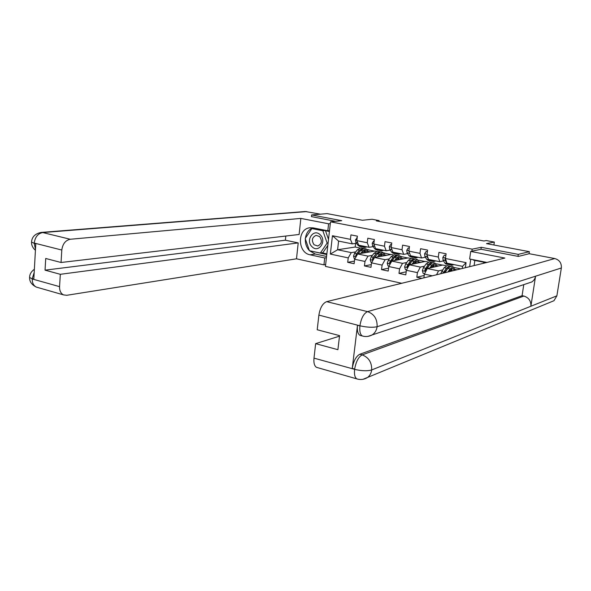 <?xml version="1.0" encoding="UTF-8"?>
<svg xmlns="http://www.w3.org/2000/svg" width="591" height="591" viewBox="0 0 591 591"><rect width="100%" height="100%" fill="white"/><g stroke="black" fill="none" stroke-linecap="round" stroke-linejoin="round"><path stroke-width="0.89" d="M517.975 256.346L518.27 254.374L481.251 247.311L472.165 249.158L330.509 221.832L325.442 266.393L401.725 283.288M518.27 254.374L529.359 251.677L529.041 253.753M330.509 221.832L341.768 220.687L311.642 214.939L311.45 216.698M311.642 214.939L327.082 213.61L362.446 220.266L372.042 219.261L379.112 220.583L376.349 220.879L483.933 240.995L486.245 240.559L494.327 242.066L486.482 243.61L529.359 251.677M472.165 249.158L471.877 251.182M470.732 259.213L469.675 266.667M462.243 268.484L462.539 266.356L446.907 263.165L445.459 258.496L446.109 253.775L438.943 252.357L438.308 257.048L426.975 254.773L427.603 250.104L420.585 248.708L419.972 253.362L408.883 251.131L409.482 246.506L402.619 245.139L402.028 249.749L391.176 247.563L391.752 242.982L385.029 241.653L384.46 246.211L373.837 244.068L374.391 239.54L367.809 238.232L367.262 242.746L356.853 240.648L357.392 236.164L350.943 234.886L350.419 239.355L332.445 235.735L330.347 254.078L337.594 249.757L351.283 252.623L355.745 251.892M445.459 258.496L466.07 262.64L465.353 267.723M432.317 275.805L424.39 274.121L423.887 277.866M330.347 254.078L348.225 257.89L347.707 262.323L354.105 263.704L354.637 259.257L364.987 261.458L364.448 265.935L370.978 267.346L371.532 262.855L382.104 265.108L381.535 269.622L388.206 271.062L388.782 266.534L399.575 268.831L398.991 273.389L405.803 274.859L406.394 270.286L417.423 272.636L416.818 277.238L421.937 278.346M426.975 254.773L428.512 259.419L439.785 261.717L443.553 260.897M447.586 268.75L446.966 268.898M442.644 269.924L438.537 270.892L427.293 268.543L442.785 265.041L446.19 265.743M439.785 261.717L438.308 257.048M436.557 274.771L438.537 270.892M424.39 274.121L427.293 268.543M408.883 251.131L410.509 255.748L421.546 257.994L425.402 257.225M429.347 265.108L428.8 265.226M424.523 266.164L420.341 267.08L409.334 264.775L425.269 261.444L428.157 262.035M421.546 257.994L419.972 253.362M417.423 272.636L420.341 267.08M406.394 270.286L409.334 264.775M391.176 247.563L392.889 252.15L403.69 254.359L407.627 253.628M411.491 261.532L411.018 261.628M406.793 262.485L402.53 263.35L391.752 261.096L408.115 257.92L410.509 258.407M403.69 254.359L402.028 249.749M399.575 268.831L402.53 263.35M388.782 266.534L391.752 261.096M373.837 244.068L375.632 248.634L386.204 250.791L390.223 250.104M400.89 256.435L401.607 256.583L401.112 256.671M394.012 258.016L393.613 258.09M389.425 258.88L385.088 259.7L374.539 257.491L391.301 254.462L393.214 254.854M386.204 250.791L384.46 246.211M382.104 265.108L385.088 259.7M371.532 262.855L374.539 257.491M356.853 240.648L358.722 245.184L369.087 247.297L373.18 246.646M383.906 252.941L384.926 253.155L384.209 253.28M372.411 255.349L368.008 256.125L357.673 253.96L374.827 251.079L376.282 251.374M369.087 247.297L367.262 242.746M364.987 261.458L368.008 256.125M354.637 259.257L357.673 253.96M332.445 235.735L338.599 241.084L352.317 243.876L356.484 243.263M367.255 249.52L368.577 249.794L367.639 249.941M355.627 243.389L355.191 247.038L359.683 247.961M355.191 247.038L337.594 249.757L338.599 241.084M352.317 243.876L350.419 239.355M348.225 257.89L351.283 252.623M493.899 245.006L494.327 242.066M379.008 221.374L379.112 220.583M445.54 272.569L461.017 268.787M445.636 272.385L446.006 272.458M367.72 250.045L368.577 249.794M368.562 249.912L374.502 251.131M384.283 253.376L384.926 253.155M384.911 253.273L390.991 254.522M401.193 256.775L401.607 256.583M401.592 256.701L407.805 257.979M418.613 260.195L424.973 261.503M436.069 263.785L442.489 265.108M454.147 267.501L460.374 268.779M462.539 266.356L466.07 262.64M347.707 262.323L354.415 261.111M368.422 251.493L370.173 251.855M385.029 254.928L386.758 255.282M364.448 265.935L371.311 264.605M401.976 258.422L403.683 258.777M381.535 269.622L388.575 268.166M419.27 261.998L420.955 262.345M398.991 273.389L406.202 271.786M436.926 265.647L438.581 265.987M416.818 277.238L424.212 275.472M454.952 269.37L456.592 269.71M481.251 247.311L480.971 249.291M357.2 237.774L355.457 239.909L355.871 242.428L357.961 245.295L359.579 246.41M363.037 246.063L364.765 247.474L366.981 246.868M359.749 245.398L362.187 246.839M362.852 247.082L361.02 245.657M357.215 237.641L356.809 237.693M362.113 253.214L362.992 252.091L365.91 250.518L367.609 252.291M360.687 253.45L362.726 250.85L366.228 248.959L368.607 252.121M354.851 258.873L354.297 258.755L353.529 256.117L354.563 253.384L357.429 249.757L360.961 247.88L362.859 248.264M362.719 252.446L362.822 253.096M357.983 253.908L360.709 250.429L364.226 248.545L366.132 248.937M365.844 252.586L364.802 250.606M365.57 252.63L365.29 251.234M363.524 248.508L362.955 248.286L359.439 250.17L356.58 253.805L355.723 255.622L356.218 256.494M357.71 253.953L360.776 250.34M364.056 251.02L364.691 252.778M355.723 255.622L356.595 255.475L357.585 254.108M320.159 234.76C313.511 228.03 305.126 240.626 312.063 246.772C318.615 253.576 327.2 240.988 320.159 234.76M319.635 236.57L316.096 235.366C311.974 237.323 311.309 240.463 314.094 244.785L317.751 245.989C321.792 243.972 322.42 240.833 319.635 236.57M325.486 230.712L328.515 239.392M327.828 245.42L322.893 252.653L320.352 253.044L309.418 250.71L305.207 238.535L311.856 228.562L322.856 230.756L327.141 243.071L320.352 253.044M313.681 228.362L311.856 228.562M324.658 230.549L322.856 230.756M328.108 242.938L327.141 243.071M483.342 263.32L483.719 262.84L484.605 263.017M485.137 262.493L483.719 262.84M330.303 223.627L328.596 223.804L327.806 230.793L313.119 227.875L309.92 227.764C297.103 228.761 297.347 252.749 310.142 254.817L324.725 257.971L323.942 264.864L296.497 258.806L66.746 295.293L63.51 294.887C60.777 293.454 59.462 290.706 59.565 286.642L60.319 274.305L298.211 242.901L296.497 258.806M328.596 223.804L300.849 218.411L299.12 234.472L61.043 262.493L61.804 250.045L34.248 243.071L34.226 243.477L35.785 243.876L33.82 278.996L32.099 278.679M61.043 262.493L45.721 258.474L45.042 270.153L285.372 240.205L285.815 236.038M285.372 240.205L298.211 242.901M326.431 257.683L324.725 257.971M325.648 264.561L323.942 264.864M329.512 230.593L327.806 230.793M300.849 218.411L70.255 239.259C65.483 240.293 62.668 243.891 61.804 250.045M31.559 241.756L31.537 242.133C31.862 236.969 35.039 233.733 41.082 232.433L305.348 211.512L320.448 214.186M45.042 270.153L60.319 274.305M311.457 216.609L335.548 221.322M312.735 227.808C308.62 229.64 306.182 233.113 305.421 238.217M305.348 238.949C305.133 243.522 306.478 247.415 309.389 250.628M309.477 250.724L315.254 254.019L310.142 254.817M326.572 256.45L315.254 254.019M309.802 250.791L326.786 254.551M329.409 231.495L312.366 228.096L312.078 228.54M321.91 252.8L326.867 253.864M35.49 249.225L34.226 243.477M35.423 250.318C32.682 247.836 31.389 245.102 31.545 242.133L34.056 243.196M29.624 276.943L29.602 277.408L32.254 278.967L59.565 286.642M470.717 251.426L504.854 258.06L326.624 301.661L367.536 311.62L554.772 258.548L529.226 253.709L518.351 256.42L481.096 249.262L470.717 251.426L469.638 258.998L486.954 262.441M473.465 259.759L473.406 260.158L486.016 262.67M474.846 260.446L474.108 265.581M317.685 367.676L316.503 367.336C314.405 365.969 313.57 362.904 313.991 358.139L315.638 343.644L339.507 336.153M554.772 258.548C559.455 259.929 561.649 263.076 561.354 267.982L535.564 276.204C535.099 278.738 533.806 280.673 531.701 282.003L528.384 283.096M360.946 335.622L360.067 335.392C357.836 334.063 356.971 330.731 357.474 325.382L352.251 368.378C353.521 361.005 356.041 356.299 359.808 354.253L522.082 295.677L523.892 296.061C528.805 297.635 531.139 301.026 530.888 306.241L556.885 295.84L561.354 267.982M556.885 295.84L553.959 300.723L550.576 302.112M359.808 354.253L362.202 354.895C368.718 357.407 371.879 362.423 371.68 369.951L530.888 306.241L535.564 276.204L377.11 326.72C372.84 327.65 367.21 327.37 360.207 325.87L318.881 315.099C320.1 307.8 322.686 303.316 326.624 301.661M315.638 343.644L337.904 349.695L339.566 335.629L317.212 329.756L318.881 315.099M522.082 295.677L523.774 284.626M523.892 296.061L362.202 354.895C358.56 356.816 356.048 361.537 354.659 369.057L352.251 368.378M357.969 379.2L356.809 378.875C360.628 380.057 364.27 379.548 367.735 377.353C369.929 375.558 371.244 373.091 371.68 369.951C367.395 371.17 361.803 370.993 354.903 369.427L354.659 369.057M374.192 241.165L373.593 241.047L372.204 243.278L372.596 245.819L374.62 248.7L376.186 249.808M379.814 249.483L381.49 250.894L383.655 250.266M376.452 248.804L378.861 250.237M379.525 250.488L377.752 249.07M374.288 245.228L374.724 246.336M374.221 240.951L373.593 241.047M391.545 244.63L390.725 244.467L389.306 246.72L389.668 249.276L391.619 252.165L393.141 253.273M396.93 252.978L398.556 254.381L400.668 253.738M391.582 244.364L390.725 244.467M393.503 252.276L395.867 253.709M396.546 253.975L394.825 252.549M391.368 248.08L392.225 250.385M378.846 256.708L379.725 255.563L382.584 253.953L384.231 255.74M377.45 256.967L379.466 254.315L382.909 252.379L385.199 255.563M371.746 262.463L370.985 262.301L370.202 259.641L371.237 256.878L374.066 253.199L377.523 251.278L379.466 251.677M379.259 256.169L379.319 256.627M374.679 257.462L377.413 253.886L380.855 251.965L382.813 252.364M382.421 256.066L381.446 254.078M382.096 256.125L381.786 254.507M380.139 251.929L379.562 251.7L376.112 253.62L373.298 257.307L372.441 259.146L373.106 260.04M372.441 259.146L373.298 258.991L377.583 253.672M380.678 254.551L381.239 256.28M395.926 260.284L396.797 259.102L399.597 257.462L401.193 259.264M394.566 260.55L396.561 257.846L399.922 255.873L402.139 259.08M388.996 266.135L388.021 265.928L387.231 263.239L388.257 260.439L391.043 256.708L394.433 254.751L396.421 255.157M391.035 262.411L394.456 257.417L397.832 255.445L399.834 255.859M399.339 259.626L398.43 257.624M398.955 259.7L398.615 257.861M397.1 255.423L396.517 255.179L393.133 257.144L389.513 262.744L390.385 263.601M389.513 262.744L390.348 262.581L394.714 257.085M397.632 258.171L398.12 259.855M409.267 248.168L408.226 247.954L406.771 250.229L407.096 252.808L408.972 255.711L410.442 256.812M414.409 256.538L415.975 257.949L418.036 257.284M409.304 247.895L408.226 247.954M410.908 255.829L412.488 257.233L413.235 257.24M413.929 257.528L412.259 256.102M408.942 251.278L410.095 254.566M427.374 251.781L426.096 251.522L424.604 253.812L424.899 256.413L426.695 259.323L428.113 260.432M432.257 260.18L433.772 261.584L435.774 260.897M427.411 251.507L426.096 251.522M428.682 259.449L430.204 260.86L430.972 260.853M431.666 261.156L430.063 259.737M426.99 254.684L427.094 256.856L428.342 258.902M445.88 255.467L444.343 255.164L442.814 257.477L443.08 260.099L444.794 263.017L446.072 264.103L449.079 264.539M450.49 263.896L451.938 265.3L453.888 264.591M445.917 255.194L444.343 255.164M445.496 258.267L444.993 258.873L445.318 260.55L447.025 263.475L448.296 264.561M451.938 265.3L449.707 264.849L448.251 263.446M413.36 263.933L414.225 262.722L416.965 261.045L418.502 262.862M412.038 264.214L414.01 261.458L417.298 259.442L419.425 262.663M406.608 269.888L405.411 269.629L404.606 266.91L405.633 264.081L408.374 260.291L411.691 258.289L413.722 258.71M408.3 266.704L411.861 261.015L415.163 259.006L417.209 259.427M416.596 263.261L415.768 261.244M416.153 263.35L415.805 261.288M414.417 258.991L413.818 258.725L410.509 260.734L406.94 266.415L407.76 267.309L408.115 267.066M406.94 266.415L407.753 266.245L412.2 260.572M414.941 261.879L415.355 263.52M431.164 267.664L432.028 266.423L434.703 264.702L436.18 266.534M429.879 267.952L431.829 265.145L435.035 263.084L437.074 266.327M424.604 273.714L423.178 273.411L422.358 270.663L423.378 267.797L426.074 263.955L429.31 261.909L431.393 262.338M432.095 262.64L431.482 262.352L428.253 264.406L424.737 270.168L425.601 271.062L429.635 264.694L432.856 262.633L434.946 263.069M434.222 266.977L433.469 264.953M433.72 267.088L433.41 264.997M424.737 270.168L425.535 269.984L430.049 264.147M432.605 265.691L432.944 267.265M449.352 271.476L450.209 270.198L452.809 268.44L454.228 270.286M448.104 271.779L450.024 268.912L453.149 266.8L455.092 270.072M440.62 273.773L444.151 267.693L447.306 265.603L449.433 266.039M444.934 272.717L447.786 268.447L450.926 266.349L453.068 266.785M452.218 270.774L451.546 268.75M451.642 270.914L451.398 268.861M450.143 266.371L449.522 266.061L446.375 268.159L443.191 273.145M444.24 272.887L448.259 267.804M450.637 269.614L450.896 271.099M356.912 240.145L355.486 239.857M359.971 245.708L357.961 245.295M363.266 246.381L361.249 245.967M357.747 242.812L355.871 242.428M353.544 256.184L356.085 256.723M360.709 250.429L362.726 250.85M357.429 249.757L359.439 250.17M354.563 253.384L356.58 253.805M306.714 211.585L42.729 232.559L70.255 239.259M41.082 232.433L42.729 232.559C37.905 233.534 35.076 237.035 34.248 243.071M37.846 287.536L36.317 287.093C33.532 285.667 32.173 282.956 32.254 278.967M34.182 272.525L32.276 278.56M357.474 325.382L360.192 325.863M313.991 358.139L354.881 369.412M359.971 325.493C361.256 318.017 363.783 313.393 367.536 311.62C374.169 314.006 377.361 319.044 377.11 326.72C376.548 330.376 374.893 333.117 372.138 334.942L367.986 336.368M553.959 300.723L363.096 379.274M316.503 367.336L356.809 378.875C354.851 377.531 354.112 374.421 354.6 369.552M363.384 336.249L362.482 336.02C360.281 334.868 359.424 331.529 359.912 326.003M373.896 243.558L372.241 243.226M376.666 249.114L374.62 248.7M380.028 249.801L377.967 249.38M374.657 246.233L372.596 245.819M391.242 247.045L389.343 246.661M393.709 252.593L391.619 252.165M397.137 253.295L395.039 252.867M391.774 249.705L389.668 249.276M370.225 259.708L372.965 260.284M377.413 253.886L379.466 254.315M374.066 253.199L376.112 253.62M371.237 256.878L373.298 257.307M387.245 263.305L390.2 263.926M394.456 257.417L396.561 257.846M391.043 256.708L393.133 257.144M388.257 260.439L390.356 260.882M408.95 250.606L406.807 250.17M411.107 256.147L408.972 255.711M414.609 256.856L412.466 256.42M409.245 253.244L407.096 252.808M427.049 254.241L424.641 253.761M428.874 259.767L426.695 259.323M432.449 260.498L430.255 260.055M427.094 256.856L424.899 256.413M445.533 257.957L442.851 257.417M447.025 263.475L444.794 263.017M450.674 264.221L448.436 263.763M445.318 260.55L443.08 260.099M445.54 258.755L444.993 258.873M404.628 266.977L407.805 267.649M411.861 261.015L414.01 261.458M408.374 260.291L410.509 260.734M405.633 264.081L407.775 264.532M422.38 270.73L425.779 271.446M429.635 264.694L431.829 265.145M426.074 263.955L428.253 264.406M423.378 267.797L425.572 268.255M447.786 268.447L450.024 268.912M444.151 267.693L446.375 268.159M445.156 272.362L445.599 272.451M441.507 271.594L443.738 272.067M359.483 246.388L361.485 246.802M362.756 247.06L364.765 247.474M310.334 227.72L309.92 227.764M34.367 269.267C31.242 271.528 29.646 274.239 29.594 277.401C29.41 281.501 31.648 284.729 36.317 287.093L63.51 294.887M360.067 335.392L362.482 336.02C365.807 336.944 369.028 336.582 372.138 334.942L531.701 282.003M376.09 249.786L378.137 250.207M379.437 250.473L381.49 250.894M393.045 253.258L395.135 253.687M396.458 253.953L398.556 254.381M410.353 256.797L412.488 257.233M413.84 257.506L415.975 257.949M428.024 260.409L430.204 260.86M431.585 261.141L433.772 261.584"/></g></svg>
